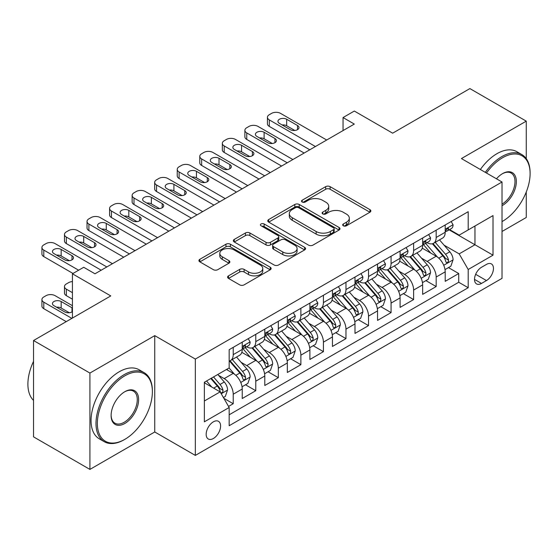 <?xml version="1.0" encoding="UTF-8"?>
<svg xmlns="http://www.w3.org/2000/svg" width="558" height="558" viewBox="0 0 558 558"><rect width="100%" height="100%" fill="white"/><g stroke="black" fill="none" stroke-linecap="round" stroke-linejoin="round"><path stroke-width="0.84" d="M343.33 225.788A2.19 1.262 0 0 0 346.434 225.788L369.947 212.207A3.132 1.807 0 0 0 370.868 210.931A3.132 1.807 0 0 0 369.947 209.655L330.106 186.651A3.132 1.807 0 0 0 325.677 186.651L302.164 200.231A2.19 1.262 0 0 0 301.522 201.124A2.19 1.262 0 0 0 302.164 202.017A2.19 1.262 0 0 0 305.261 202.017L308.302 200.259A10.016 5.782 0 0 1 322.468 200.259L325.788 202.177A10.016 5.782 0 0 1 328.725 206.265A10.016 5.782 0 0 1 325.788 210.359L322.747 212.117A2.19 1.262 0 0 0 322.106 213.01A2.19 1.262 0 0 0 322.747 213.902A2.19 1.262 0 0 0 325.844 213.902L328.892 212.145A10.016 5.782 0 0 1 343.058 212.145L346.379 214.063A10.016 5.782 0 0 1 349.308 218.15A10.016 5.782 0 0 1 346.379 222.244L343.33 223.995A2.19 1.262 0 0 0 342.689 224.895A2.19 1.262 0 0 0 343.33 225.788L343.33 223.995M213.379 438.49A10.204 5.894 120 0 0 220.047 429.493A10.204 5.894 120 0 0 218.478 421.318A10.204 5.894 120 0 0 213.379 421.82A10.204 5.894 120 0 0 206.711 430.818A10.204 5.894 120 0 0 208.274 438.993A10.204 5.894 120 0 0 213.379 438.49M228.508 275.854A3.132 1.807 0 0 0 227.594 277.131A3.132 1.807 0 0 0 228.508 278.407L239.689 284.859A3.132 1.807 0 0 0 244.111 284.859L270.232 269.779A3.132 1.807 0 0 0 271.146 268.503A3.132 1.807 0 0 0 270.232 267.226L230.391 244.223A3.132 1.807 0 0 0 225.962 244.223L199.841 259.303A3.132 1.807 0 0 0 198.927 260.579A3.132 1.807 0 0 0 199.841 261.855L213.344 269.654A3.132 1.807 0 0 0 217.773 269.654L228.947 263.202A3.132 1.807 0 0 0 229.868 261.918A3.132 1.807 0 0 0 228.947 260.642L222.251 256.778A8.377 4.834 0 0 1 219.803 253.36A8.377 4.834 0 0 1 224.972 248.896A8.377 4.834 0 0 1 234.095 249.942L260.328 265.085A8.377 4.834 0 0 1 262.776 268.503A8.377 4.834 0 0 1 257.608 272.967A8.377 4.834 0 0 1 248.484 271.92L244.111 269.395A3.132 1.807 0 0 0 239.689 269.395L228.508 275.854L228.508 278.407M526.264 158.653L526.264 121.142L469.892 88.589L392.658 133.181L354.316 111.049L343.044 117.557L354.316 124.071L94.986 273.79L83.714 267.282L72.435 273.79L72.435 318.06M89.915 373.065L89.915 469.411L154.747 431.976L154.747 335.637L89.915 373.065L33.536 340.519L110.77 295.921L72.435 273.79M154.747 335.637L195.335 359.066L502.026 182.006L502.026 278.351L195.335 455.412L195.335 359.066M526.264 121.142L461.431 158.57L502.026 182.006M308.525 245.115A3.132 1.807 0 0 0 312.954 245.115L339.069 230.036A3.132 1.807 0 0 0 339.989 228.759A3.132 1.807 0 0 0 339.069 227.483L299.228 204.479A3.132 1.807 0 0 0 294.798 204.479L268.684 219.559A3.132 1.807 0 0 0 267.763 220.835A3.132 1.807 0 0 0 268.684 222.112L308.525 245.115M261.925 226.262A2.19 1.262 0 0 1 264.143 226.569L264.143 223.967L304.654 247.354A3.132 1.807 0 0 1 305.568 248.631A3.132 1.807 0 0 1 304.654 249.907L278.533 264.987A3.132 1.807 0 0 1 274.104 264.987L234.262 241.984L234.262 239.431A3.132 1.807 0 0 0 233.349 240.707A3.132 1.807 0 0 0 234.262 241.984M234.262 239.431L245.443 232.979A3.132 1.807 0 0 1 249.865 232.979L266.026 242.305A3.132 1.807 0 0 0 270.456 242.305L277.87 238.022A3.132 1.807 0 0 0 278.784 236.745A3.132 1.807 0 0 0 277.87 235.469L261.046 225.753A2.19 1.262 0 0 1 260.405 224.86A2.19 1.262 0 0 1 261.758 223.695A2.19 1.262 0 0 1 264.143 223.967M89.915 469.411L33.536 436.858L33.536 340.519M502.026 231.479L526.264 217.481L526.264 191.994M228.543 406.426L233.223 403.727L223.863 398.321M218.541 375.332L224.204 378.596A12.757 7.366 60 0 1 233.223 394.22L242.242 389.017L242.242 398.517L255.773 390.705L245.513 384.783M241.091 362.309L246.755 365.581A12.757 7.366 60 0 1 255.773 381.205L264.792 375.994L264.792 385.501L278.323 377.689L268.063 371.761M263.641 349.294L269.305 352.558A12.757 7.366 60 0 1 278.323 368.182L287.342 362.979L287.342 372.479L300.874 364.667L290.613 358.745M286.191 336.272L291.855 339.543A12.757 7.366 60 0 1 300.874 355.167L309.892 349.957L309.892 359.464L323.424 351.652L313.164 345.723M308.741 323.249L314.405 326.521A12.757 7.366 60 0 1 323.424 342.145L332.442 336.934L332.442 346.441L345.974 338.629L335.714 332.707M331.292 310.234L336.955 313.498A12.757 7.366 60 0 1 345.974 329.122L354.993 323.919L354.993 333.419L368.524 325.607L358.264 319.685M353.842 297.212L359.505 300.483A12.757 7.366 60 0 1 368.524 316.107L377.543 310.897L377.543 320.404L391.074 312.592L380.814 306.67M376.392 284.196L382.056 287.461A12.757 7.366 60 0 1 391.074 303.085L400.093 297.881L400.093 307.381L413.624 299.569L403.364 293.647M398.942 271.174L404.606 274.445A12.757 7.366 60 0 1 413.624 290.069L422.65 284.859L422.65 294.366L436.175 286.554L436.175 277.047A12.757 7.366 -120 0 0 427.156 261.423L421.492 258.152M425.914 280.625L436.175 286.554M242.242 389.017A12.757 7.366 -120 0 0 233.223 373.393L226.457 369.487M264.792 375.994A12.757 7.366 -120 0 0 255.773 360.37L241.83 352.321M287.342 362.979A12.757 7.366 -120 0 0 278.323 347.355L264.38 339.299M309.892 349.957A12.757 7.366 -120 0 0 300.874 334.333L286.931 326.284M332.442 336.934A12.757 7.366 -120 0 0 323.424 321.31L309.481 313.261M354.993 323.919A12.757 7.366 -120 0 0 345.974 308.295L332.031 300.239M377.543 310.897A12.757 7.366 -120 0 0 368.524 295.273L354.581 287.224M400.093 297.881A12.757 7.366 -120 0 0 391.074 282.257L377.131 274.201M422.65 284.859A12.757 7.366 -120 0 0 413.624 269.235L399.681 261.186M486.464 264.415L481.505 267.282A9.884 5.706 120 0 0 475.046 275.994A9.884 5.706 120 0 0 476.56 283.917A9.884 5.706 120 0 0 481.505 283.429L486.464 280.562A9.884 5.706 120 0 0 492.923 271.851A9.884 5.706 120 0 0 491.41 263.927A9.884 5.706 120 0 0 486.464 264.415M204.361 400.993L220.145 391.876L229.164 407.5L229.164 425.726L468.197 287.726L468.197 269.493L459.178 253.876L444.042 245.136M229.164 407.5L204.361 421.82L204.361 382.244L229.164 367.924L229.164 349.692L468.197 211.691L468.197 229.917L493.007 215.597L493.007 255.173L468.197 269.493M246.636 346.762L246.755 346.832A12.757 7.366 60 0 0 253.13 347.46L262.148 342.256A12.757 7.366 -120 0 0 264.792 336.418L264.792 329.122M269.186 333.747L269.305 333.81A12.757 7.366 60 0 0 275.68 334.444L284.699 329.234A12.757 7.366 -120 0 0 287.342 323.396L287.342 316.107M291.736 320.724L291.855 320.794A12.757 7.366 60 0 0 298.23 321.422L307.249 316.219A12.757 7.366 -120 0 0 309.892 310.374L309.892 303.085M314.287 307.702L314.405 307.772A12.757 7.366 60 0 0 320.78 308.407L329.806 303.196A12.757 7.366 -120 0 0 332.442 297.358L332.442 290.069M336.837 294.687L336.955 294.757A12.757 7.366 60 0 0 343.33 295.384L352.356 290.174A12.757 7.366 -120 0 0 354.993 284.336L354.993 277.047M359.387 281.664L359.505 281.734A12.757 7.366 60 0 0 365.881 282.369L374.906 277.159A12.757 7.366 -120 0 0 377.543 271.321L377.543 264.025M381.937 268.649L382.056 268.712A12.757 7.366 60 0 0 388.431 269.347L397.456 264.136A12.757 7.366 -120 0 0 400.093 258.298L400.093 251.009M404.487 255.627L404.606 255.697A12.757 7.366 60 0 0 410.988 256.324L420.007 251.121A12.757 7.366 -120 0 0 422.65 245.283L422.65 237.987M229.164 414.796L458.725 282.257L458.725 273.532L445.2 281.344L445.2 271.837A12.757 7.366 -120 0 0 436.175 256.213L422.232 248.164M427.037 242.604L427.156 242.674A12.757 7.366 -120 0 0 433.538 243.309A12.757 7.366 -120 0 0 436.175 237.471L436.175 230.175M433.538 243.309L442.557 238.099A12.757 7.366 -120 0 0 445.2 232.261L445.2 224.972M233.223 347.348L233.223 354.644A12.757 7.366 60 0 1 230.58 360.482A12.757 7.366 60 0 1 229.164 360.998M230.58 360.482L239.598 355.272A12.757 7.366 -120 0 0 242.242 349.434L242.242 342.145M255.773 334.333L255.773 341.622A12.757 7.366 60 0 1 253.13 347.46M278.323 321.31L278.323 328.606A12.757 7.366 60 0 1 275.68 334.444M300.874 308.295L300.874 315.584A12.757 7.366 60 0 1 298.23 321.422M323.424 295.273L323.424 302.562A12.757 7.366 60 0 1 320.78 308.407M345.974 282.257L345.974 289.546A12.757 7.366 60 0 1 343.33 295.384M368.524 269.235L368.524 276.524A12.757 7.366 60 0 1 365.881 282.369M391.074 256.213L391.074 263.509A12.757 7.366 60 0 1 388.431 269.347M413.624 243.197L413.624 250.486A12.757 7.366 60 0 1 410.988 256.324M413.624 290.069L413.624 299.569M391.074 303.085L391.074 312.592M368.524 316.107L368.524 325.607M345.974 329.122L345.974 338.629M323.424 342.145L323.424 351.652M300.874 355.167L300.874 364.667M278.323 368.182L278.323 377.689M255.773 381.205L255.773 390.705M233.223 394.22L233.223 403.727M220.145 391.876L204.361 382.767M459.178 253.876L474.963 244.76L474.963 226.011L493.007 215.597M449.141 229.847L493.007 255.173M449.588 229.589L459.178 235.127L468.197 229.917M154.747 431.976L195.335 455.412M343.044 117.557L343.044 130.579M448.465 267.61L458.725 273.532M458.725 282.257L468.197 287.726M344.209 226.095L346.379 224.846A10.016 5.782 0 0 0 349.308 220.759L349.308 218.15M328.725 206.265L328.725 208.873A10.016 5.782 0 0 1 325.788 212.961L323.626 214.209M369.905 212.235L330.106 189.253A3.132 1.807 0 0 0 325.677 189.253L303.036 202.324M339.027 230.063L299.228 207.081A3.132 1.807 0 0 0 294.798 207.081L268.726 222.14M333.538 229.652A2.19 1.262 0 0 0 334.179 228.759A2.19 1.262 0 0 0 333.538 227.866L298.565 207.674A2.19 1.262 0 0 0 295.468 207.674L292.259 209.529A10.016 5.782 0 0 0 289.323 213.616A10.016 5.782 0 0 0 292.259 217.704L316.163 231.507A10.016 5.782 0 0 0 330.329 231.507L333.538 229.652L333.538 232.261A2.19 1.262 0 0 0 334.179 231.361L334.179 228.759M289.323 213.616L289.323 216.218A10.016 5.782 0 0 0 292.259 220.305L292.259 217.704M333.538 232.261L330.329 234.109A10.016 5.782 0 0 1 316.163 234.109L292.259 220.305M234.304 242.012L245.443 235.581L245.443 232.979M278.784 236.745L278.784 239.347A3.132 1.807 0 0 1 277.87 240.631L270.456 244.906A3.132 1.807 0 0 1 266.026 244.906L249.865 235.581A3.132 1.807 0 0 0 245.443 235.581M264.143 226.569L304.612 249.935M282.794 251.986A8.377 4.834 0 0 0 291.918 253.032A8.377 4.834 0 0 0 297.086 248.568A8.377 4.834 0 0 0 294.638 245.15L285.396 239.814A3.132 1.807 0 0 0 280.967 239.814L273.553 244.097A3.132 1.807 0 0 0 272.639 245.374A3.132 1.807 0 0 0 273.553 246.65L282.794 251.986L282.794 254.588A8.377 4.834 0 0 0 291.918 255.641A8.377 4.834 0 0 0 297.086 251.17L297.086 248.568M272.639 245.374L272.639 247.975A3.132 1.807 0 0 0 273.553 249.252L273.553 246.65M282.794 254.588L273.553 249.252M262.776 268.503L262.776 271.104A8.377 4.834 0 0 1 257.608 275.575A8.377 4.834 0 0 1 248.484 274.522L244.111 272.004A3.132 1.807 0 0 0 239.689 272.004L228.55 278.428M219.803 253.36L219.803 255.962A8.377 4.834 0 0 0 222.251 259.379L222.251 256.778M228.906 263.223L222.251 259.379M270.191 269.807L230.391 246.824A3.132 1.807 0 0 0 225.962 246.824L199.883 261.883M445.005 269.605L450.836 266.243L453.089 259.728A8.454 4.883 -120 0 0 449.797 251.798L439.495 239.863M437.43 257.043L425.656 243.407M430.727 253.074L423.892 245.157A20.248 11.69 -120 0 0 423.264 244.453M432.387 243.769L442.808 255.829A8.454 4.883 60 0 1 445.821 261.653L446.435 262.658L447.579 262.497L448.339 261.562L448.527 260.091A8.454 4.883 -120 0 0 445.514 254.267L435.212 242.339M433.001 243.567L444.196 256.534A4.304 2.483 60 0 1 445.284 258.214L448.527 260.091M315.416 146.524L269.305 119.9A6.375 3.683 -0 0 1 267.435 117.299A6.375 3.683 -0 0 1 269.305 114.697L271.558 113.393A6.375 3.683 -0 0 1 280.576 113.393L326.695 140.016M267.435 117.299L267.435 123.806A6.375 3.683 180 0 0 269.305 126.415L309.781 149.781M451.171 221.519L453.089 224.839A8.454 4.883 60 0 1 451.338 228.578L447.056 231.054A8.454 4.883 -120 0 0 448.527 229.108L448.346 228.355L447.293 228.564L445.821 230.67A8.454 4.883 60 0 1 445.2 231.87M279.453 123.416A5.106 2.943 180 0 1 277.954 121.337A5.106 2.943 180 0 1 281.106 118.61A5.106 2.943 180 0 1 286.666 119.252L297.491 125.501A5.106 2.943 180 0 1 298.983 127.587A5.106 2.943 180 0 1 295.838 130.307A5.106 2.943 180 0 1 290.279 129.665L279.453 123.416M445.479 231.444L445.514 231.444A8.454 4.883 -120 0 0 447.056 231.054M282.104 124.95A5.106 2.943 180 0 1 286.666 125.759L294.84 130.474M502.026 221.575A38.907 22.466 120 0 0 502.591 221.261L502.591 221.261A38.907 22.466 120 0 0 530.1 173.608A38.907 22.466 120 0 0 502.591 157.726A38.907 22.466 120 0 0 486.485 173.036M502.591 221.261L502.026 221.582L502.591 221.261M485.32 172.359A39.862 23.018 -60 0 1 501.914 156.554A39.862 23.018 -60 0 1 521.842 154.58A39.862 23.018 -60 0 1 530.1 172.827L530.1 173.608M496.467 178.797A19.453 11.23 -60 0 1 502.591 173.608A19.453 11.23 -60 0 1 516.345 181.552A19.453 11.23 -60 0 1 502.591 205.379A19.453 11.23 -60 0 1 502.026 205.686M480.361 169.499A39.862 23.018 -60 0 1 496.948 153.687A39.862 23.018 -60 0 1 516.882 151.713L521.842 154.58M502.026 204.137A18.498 10.679 120 0 0 514.016 187.83A18.498 10.679 120 0 0 511.163 173.085A18.498 10.679 120 0 0 502.249 173.81M124.19 439.725L124.866 439.334A38.907 22.466 120 0 0 152.376 391.681A38.907 22.466 120 0 0 124.866 375.799A38.907 22.466 120 0 0 97.357 423.452A38.907 22.466 120 0 0 124.866 439.334L124.19 439.725A39.862 23.018 -60 0 1 104.262 441.699A39.862 23.018 -60 0 1 98.145 409.753A39.862 23.018 -60 0 1 124.19 374.627A39.862 23.018 -60 0 1 144.124 372.653A39.862 23.018 -60 0 1 152.376 390.9L152.376 391.681M124.866 423.452A19.453 11.23 -60 0 1 111.112 415.508A19.453 11.23 -60 0 1 124.866 391.681L124.866 391.681A19.453 11.23 -60 0 1 138.621 399.626A19.453 11.23 -60 0 1 124.866 423.452M111.119 415.11A18.498 10.679 120 0 0 114.941 423.194A18.498 10.679 120 0 0 124.19 422.28A18.498 10.679 120 0 0 136.278 405.98A18.498 10.679 120 0 0 133.439 391.158A18.498 10.679 120 0 0 124.525 391.883M104.262 441.699L99.296 438.832A39.862 23.018 -60 0 1 93.186 406.894A39.862 23.018 -60 0 1 119.231 371.761A39.862 23.018 -60 0 1 139.158 369.787L144.124 372.653M33.536 400.407A39.862 23.018 -60 0 1 33.536 361.347M422.455 282.627L428.286 279.258L430.539 272.75A8.454 4.883 -120 0 0 427.247 264.813L416.945 252.886M414.88 270.058L403.106 256.429M408.177 266.089L401.341 258.18A20.248 11.69 -120 0 0 400.714 257.475M409.837 256.785L420.258 268.851A8.454 4.883 60 0 1 423.271 274.675L423.885 275.673L425.029 275.512L425.789 274.585L425.977 273.113A8.454 4.883 -120 0 0 422.964 267.289L412.662 255.362M410.451 256.589L421.646 269.556A4.304 2.483 60 0 1 422.734 271.237L425.977 273.113M399.905 295.642L405.736 292.28L407.989 285.773A8.454 4.883 -120 0 0 404.696 277.835L394.394 265.908M392.33 283.08L380.556 269.444M385.627 279.112L378.791 271.195A20.248 11.69 -120 0 0 378.164 270.49M387.287 269.807L397.708 281.874A8.454 4.883 60 0 1 400.721 287.691L401.335 288.695L402.478 288.535L403.239 287.607L403.427 286.128A8.454 4.883 -120 0 0 400.414 280.311L390.112 268.377M387.901 269.605L399.096 282.571A4.304 2.483 60 0 1 400.184 284.259L403.427 286.128M377.354 308.665L383.186 305.303L385.439 298.788A8.454 4.883 -120 0 0 382.146 290.858L371.844 278.923M369.78 296.096L358.006 282.467M363.077 292.127L356.241 284.217A20.248 11.69 -120 0 0 355.613 283.513M364.737 282.822L375.157 294.889A8.454 4.883 60 0 1 378.171 300.713L378.784 301.711L379.928 301.55L380.689 300.623L380.877 299.151A8.454 4.883 -120 0 0 377.864 293.327L367.562 281.399M365.35 282.627L376.545 295.594A4.304 2.483 60 0 1 377.633 297.274L380.877 299.151M354.804 321.68L360.635 318.318L362.888 311.81A8.454 4.883 -120 0 0 359.596 303.873L349.294 291.946M347.229 309.118L335.456 295.482M340.526 305.149L333.691 297.233A20.248 11.69 -120 0 0 333.063 296.528M342.187 295.845L352.607 307.911A8.454 4.883 60 0 1 355.62 313.729L356.234 314.733L357.378 314.572L358.138 313.645L358.327 312.166A8.454 4.883 -120 0 0 355.313 306.349L345.011 294.415M342.793 295.649L353.995 308.609A4.304 2.483 60 0 1 355.076 310.297L358.327 312.166M292.866 159.546L246.755 132.923A6.375 3.683 -0 0 1 244.885 130.321A6.375 3.683 -0 0 1 246.755 127.712L249.007 126.415A6.375 3.683 -0 0 1 258.026 126.415L304.145 153.038M244.885 130.321L244.885 136.829A6.375 3.683 180 0 0 246.755 139.43L287.231 162.803M428.621 234.541L430.539 237.854A8.454 4.883 60 0 1 428.788 241.6L424.505 244.069A8.454 4.883 -120 0 0 425.977 242.123L425.796 241.377L424.743 241.586L423.271 243.686A8.454 4.883 60 0 1 422.65 244.892M256.903 136.438A5.106 2.943 180 0 1 255.404 134.352A5.106 2.943 180 0 1 258.556 131.632A5.106 2.943 180 0 1 264.115 132.274L274.941 138.523A5.106 2.943 180 0 1 276.433 140.602A5.106 2.943 180 0 1 273.287 143.322A5.106 2.943 180 0 1 267.721 142.688L256.903 136.438M422.929 244.467L422.964 244.467A8.454 4.883 -120 0 0 424.505 244.069M259.554 137.972A5.106 2.943 180 0 1 264.115 138.782L272.283 143.497M270.316 172.568L224.204 145.938A6.375 3.683 -0 0 1 222.335 143.336A6.375 3.683 -0 0 1 224.204 140.735L226.457 139.43A6.375 3.683 -0 0 1 235.476 139.43L281.595 166.054M222.335 143.336L222.335 149.844A6.375 3.683 180 0 0 224.204 152.453L264.68 175.819M406.071 247.557L407.989 250.877A8.454 4.883 60 0 1 406.238 254.615L401.955 257.092A8.454 4.883 -120 0 0 403.427 255.145L403.246 254.392L402.192 254.601L400.721 256.708A8.454 4.883 60 0 1 400.093 257.908M234.353 149.453A5.106 2.943 180 0 1 232.853 147.375A5.106 2.943 180 0 1 236.006 144.655A5.106 2.943 180 0 1 241.565 145.289L252.39 151.539A5.106 2.943 180 0 1 253.883 153.624A5.106 2.943 180 0 1 250.737 156.345A5.106 2.943 180 0 1 245.171 155.703L234.353 149.453M400.379 257.489L400.414 257.489A8.454 4.883 -120 0 0 401.955 257.092M237.004 150.988A5.106 2.943 180 0 1 241.565 151.797L249.733 156.519M247.766 185.584L201.654 158.96A6.375 3.683 -0 0 1 199.785 156.359A6.375 3.683 -0 0 1 201.654 153.75L203.907 152.453A6.375 3.683 -0 0 1 212.926 152.453L259.045 179.076M199.785 156.359L199.785 162.866A6.375 3.683 180 0 0 201.654 165.468L242.13 188.841M383.52 260.579L385.439 263.899A8.454 4.883 60 0 1 383.688 267.638L379.405 270.107A8.454 4.883 -120 0 0 380.877 268.161L380.695 267.415L379.642 267.624L378.171 269.723A8.454 4.883 60 0 1 377.543 270.93M211.803 162.476A5.106 2.943 180 0 1 210.303 160.39A5.106 2.943 180 0 1 213.456 157.67A5.106 2.943 180 0 1 219.015 158.312L229.84 164.561A5.106 2.943 180 0 1 231.333 166.64A5.106 2.943 180 0 1 228.187 169.367A5.106 2.943 180 0 1 222.621 168.725L211.803 162.476M377.829 270.504L377.864 270.504A8.454 4.883 -120 0 0 379.405 270.107M214.453 164.01A5.106 2.943 180 0 1 219.015 164.819L227.183 169.534M225.216 198.606L179.104 171.983A6.375 3.683 -0 0 1 177.235 169.374A6.375 3.683 -0 0 1 179.104 166.772L181.357 165.468A6.375 3.683 -0 0 1 190.376 165.468L236.494 192.091M177.235 169.374L177.235 175.889A6.375 3.683 180 0 0 179.104 178.49L219.58 201.856M360.97 273.594L362.888 276.914A8.454 4.883 60 0 1 361.138 280.653L356.855 283.129A8.454 4.883 -120 0 0 358.327 281.183L358.145 280.43L357.092 280.646L355.62 282.746A8.454 4.883 60 0 1 354.993 283.945M189.246 175.498A5.106 2.943 180 0 1 187.753 173.412A5.106 2.943 180 0 1 190.906 170.692A5.106 2.943 180 0 1 196.465 171.327L207.29 177.577A5.106 2.943 180 0 1 208.783 179.662A5.106 2.943 180 0 1 205.637 182.382A5.106 2.943 180 0 1 200.071 181.748L189.246 175.498M355.279 283.527L355.313 283.527A8.454 4.883 -120 0 0 356.855 283.129M191.903 177.026A5.106 2.943 180 0 1 196.465 177.842L204.633 182.557M332.254 334.702L338.085 331.34L340.338 324.826A8.454 4.883 -120 0 0 337.046 316.895L326.744 304.961M324.679 322.14L312.899 308.504M317.976 318.165L311.141 310.255A20.248 11.69 -120 0 0 310.513 309.55M319.636 308.86L330.057 320.927A8.454 4.883 60 0 1 333.07 326.751L333.684 327.755L334.828 327.595L335.588 326.66L335.776 325.188A8.454 4.883 -120 0 0 332.763 319.364L322.454 307.437M320.243 308.665L331.445 321.631A4.304 2.483 60 0 1 332.526 323.312L335.776 325.188M202.666 211.621L156.554 184.998A6.375 3.683 -0 0 1 154.685 182.396A6.375 3.683 -0 0 1 156.554 179.795L158.807 178.49A6.375 3.683 -0 0 1 167.825 178.49L213.944 205.114M154.685 182.396L154.685 188.904A6.375 3.683 180 0 0 156.554 191.513L197.03 214.879M338.42 286.617L340.338 289.937A8.454 4.883 60 0 1 338.587 293.675L334.305 296.152A8.454 4.883 -120 0 0 335.776 294.199L335.595 293.452L334.542 293.661L333.07 295.761A8.454 4.883 60 0 1 332.442 296.968M166.696 188.513A5.106 2.943 180 0 1 165.203 186.435A5.106 2.943 180 0 1 168.356 183.708A5.106 2.943 180 0 1 173.915 184.349L184.74 190.599A5.106 2.943 180 0 1 186.233 192.677A5.106 2.943 180 0 1 183.087 195.405A5.106 2.943 180 0 1 177.521 194.763L166.696 188.513M332.728 296.542L332.763 296.542A8.454 4.883 -120 0 0 334.305 296.152M169.353 190.048A5.106 2.943 180 0 1 173.915 190.857L182.082 195.572M309.704 347.725L315.535 344.356L317.788 337.848A8.454 4.883 -120 0 0 314.496 329.911L304.194 317.983M302.129 335.156L290.348 321.527M295.426 331.187L288.591 323.277A20.248 11.69 -120 0 0 287.963 322.566M297.086 321.882L307.507 333.949A8.454 4.883 60 0 1 310.52 339.773L311.134 340.771L312.271 340.61L313.038 339.683L313.226 338.211A8.454 4.883 -120 0 0 310.213 332.387L299.904 320.459M297.693 321.687L308.895 334.654A4.304 2.483 60 0 1 309.976 336.334L313.226 338.211M287.154 360.74L292.978 357.378L295.238 350.863A8.454 4.883 -120 0 0 291.946 342.933L281.644 331.006M279.579 348.178L267.798 334.542M272.876 344.209L266.04 336.293A20.248 11.69 -120 0 0 265.413 335.588M274.529 334.905L284.957 346.964A8.454 4.883 60 0 1 287.97 352.789L288.584 353.793L289.721 353.632L290.488 352.705L290.676 351.226A8.454 4.883 -120 0 0 287.663 345.402L277.354 333.475M275.143 334.702L286.345 347.669A4.304 2.483 60 0 1 287.426 349.357L290.676 351.226M264.604 373.762L270.428 370.393L272.688 363.886A8.454 4.883 -120 0 0 269.395 355.948L259.093 344.021M257.029 361.193L245.248 347.564M250.326 357.225L243.49 349.315A20.248 11.69 -120 0 0 242.863 348.611M251.979 347.92L262.406 359.987A8.454 4.883 60 0 1 265.42 365.811L266.033 366.808L267.17 366.648L267.938 365.72L268.119 364.248A8.454 4.883 -120 0 0 265.113 358.424L254.804 346.497M252.593 347.725L263.794 360.691A4.304 2.483 60 0 1 264.876 362.372L268.119 364.248M242.053 386.778L247.878 383.416L250.137 376.908A8.454 4.883 -120 0 0 246.845 368.971L236.543 357.043M234.479 374.216L229.08 367.973M72.435 292.671L66.346 289.156L66.346 295.663A6.375 3.683 180 0 1 64.484 293.062L64.484 286.554A6.375 3.683 -0 0 0 66.346 289.156M72.435 299.179L66.346 295.663M227.776 370.247L226.897 369.229M229.429 360.942L239.849 373.009A8.454 4.883 60 0 1 242.863 378.826L243.483 379.831L244.62 379.67L245.387 378.743L245.569 377.264A8.454 4.883 -120 0 0 242.556 371.447L232.254 359.512M230.042 360.747L241.244 373.707A4.304 2.483 60 0 1 242.325 375.395L245.569 377.264M72.435 281.588A6.375 3.683 -0 0 0 68.606 282.648L66.346 283.945A6.375 3.683 -0 0 0 64.484 286.554M223.416 397.54L225.327 396.438L227.58 389.923A8.454 4.883 -120 0 0 224.295 381.993L217.808 374.481M71.87 318.381L43.796 302.178A6.375 3.683 -0 0 1 41.927 299.569A6.375 3.683 -0 0 1 43.796 296.968L46.056 295.663A6.375 3.683 -0 0 1 55.075 295.663L72.435 305.693M211.754 387.036L206.53 380.988M66.235 321.638L43.796 308.686A6.375 3.683 180 0 1 41.927 306.084L41.927 299.569M205.225 383.262L204.361 382.265M69.332 312.752L61.164 308.037A5.106 2.943 -0 0 0 56.602 307.221M210.812 378.512L217.299 386.024A8.454 4.883 60 0 1 220.312 391.849L220.933 392.853L222.07 392.686L222.837 391.758L223.019 390.286A8.454 4.883 -120 0 0 220.005 384.462L213.519 376.95M211.336 378.212L218.694 386.729A4.304 2.483 60 0 1 219.775 388.41L223.019 390.286M72.435 308.072A5.106 2.943 -0 0 0 71.989 307.772L61.164 301.522A5.106 2.943 -0 0 0 55.605 300.888A5.106 2.943 -0 0 0 52.452 303.608A5.106 2.943 -0 0 0 53.945 305.693L64.77 311.943A5.106 2.943 -0 0 0 72.435 311.643M180.115 224.644L133.997 198.02A6.375 3.683 -0 0 1 132.134 195.412A6.375 3.683 -0 0 1 133.997 192.81L136.257 191.506A6.375 3.683 -0 0 1 145.275 191.506L191.394 218.136M132.134 195.412L132.134 201.926A6.375 3.683 180 0 0 133.997 204.528L174.48 227.901M315.87 299.632L317.788 302.952A8.454 4.883 60 0 1 316.037 306.691L311.755 309.167A8.454 4.883 -120 0 0 313.226 307.221L313.045 306.475L311.992 306.684L310.52 308.783A8.454 4.883 60 0 1 309.892 309.983M144.145 201.536A5.106 2.943 180 0 1 142.653 199.45A5.106 2.943 180 0 1 145.805 196.73A5.106 2.943 180 0 1 151.364 197.365L162.19 203.614A5.106 2.943 180 0 1 163.682 205.7A5.106 2.943 180 0 1 160.53 208.42A5.106 2.943 180 0 1 154.971 207.785L144.145 201.536M310.178 309.564L310.213 309.564A8.454 4.883 -120 0 0 311.755 309.167M146.803 203.063A5.106 2.943 180 0 1 151.364 203.879L159.532 208.594M157.565 237.666L111.447 211.036A6.375 3.683 -0 0 1 109.584 208.434A6.375 3.683 -0 0 1 111.447 205.832L113.706 204.528A6.375 3.683 -0 0 1 122.725 204.528L168.844 231.151M109.584 208.434L109.584 214.942A6.375 3.683 180 0 0 111.447 217.55L151.929 240.916M293.32 312.654L295.238 315.974A8.454 4.883 60 0 1 293.487 319.713L289.204 322.189A8.454 4.883 -120 0 0 290.676 320.243L290.495 319.49L289.442 319.699L287.97 321.806A8.454 4.883 60 0 1 287.342 323.005M121.595 214.551A5.106 2.943 180 0 1 120.103 212.472A5.106 2.943 180 0 1 123.255 209.745A5.106 2.943 180 0 1 128.814 210.387L139.639 216.637A5.106 2.943 180 0 1 141.132 218.722A5.106 2.943 180 0 1 137.979 221.442A5.106 2.943 180 0 1 132.42 220.801L121.595 214.551M287.628 322.58L287.663 322.58A8.454 4.883 -120 0 0 289.204 322.189M124.253 216.086A5.106 2.943 180 0 1 128.814 216.895L136.982 221.617M135.015 250.681L88.896 224.058A6.375 3.683 -0 0 1 87.034 221.456A6.375 3.683 -0 0 1 88.896 218.848L91.156 217.55A6.375 3.683 -0 0 1 100.175 217.55L146.287 244.174M87.034 221.456L87.034 227.964A6.375 3.683 180 0 0 88.896 230.566L129.379 253.939M270.769 325.677L272.688 328.997A8.454 4.883 60 0 1 270.937 332.735L266.654 335.205A8.454 4.883 -120 0 0 268.119 333.259L267.945 332.512L266.891 332.721L265.42 334.821A8.454 4.883 60 0 1 264.792 336.028M99.045 227.573A5.106 2.943 180 0 1 97.552 225.488A5.106 2.943 180 0 1 100.705 222.768A5.106 2.943 180 0 1 106.264 223.409L117.089 229.659A5.106 2.943 180 0 1 118.582 231.737A5.106 2.943 180 0 1 115.429 234.458A5.106 2.943 180 0 1 109.87 233.823L99.045 227.573M265.078 335.602L265.113 335.602A8.454 4.883 -120 0 0 266.654 335.205M101.702 229.108A5.106 2.943 180 0 1 106.264 229.917L114.432 234.632M112.465 263.704L66.346 237.08A6.375 3.683 -0 0 1 64.484 234.472A6.375 3.683 -0 0 1 66.346 231.87L68.606 230.566A6.375 3.683 -0 0 1 77.625 230.566L123.737 257.189M64.484 234.472L64.484 240.986A6.375 3.683 180 0 0 66.346 243.588L106.829 266.954M248.219 338.692L250.137 342.012A8.454 4.883 60 0 1 248.387 345.751L244.097 348.227A8.454 4.883 -120 0 0 245.569 346.281L245.394 345.528L244.334 345.737L242.863 347.843A8.454 4.883 60 0 1 242.242 349.043M76.495 240.596A5.106 2.943 180 0 1 75.002 238.51A5.106 2.943 180 0 1 78.155 235.79A5.106 2.943 180 0 1 83.714 236.425L94.539 242.674A5.106 2.943 180 0 1 96.032 244.76A5.106 2.943 180 0 1 92.879 247.48A5.106 2.943 180 0 1 87.32 246.838L76.495 240.596M242.528 348.624L242.556 348.624A8.454 4.883 -120 0 0 244.097 348.227M79.152 242.123A5.106 2.943 180 0 1 83.714 242.939L91.882 247.654M78.636 270.212L43.796 250.096A6.375 3.683 -0 0 1 41.927 247.494A6.375 3.683 -0 0 1 43.796 244.885L46.056 243.588A6.375 3.683 -0 0 1 55.075 243.588L101.186 270.212M41.927 247.494L41.927 254.002A6.375 3.683 180 0 0 43.796 256.603L73 273.469M53.945 253.611A5.106 2.943 180 0 1 52.452 251.525A5.106 2.943 180 0 1 55.605 248.805A5.106 2.943 180 0 1 61.164 249.447L71.989 255.697A5.106 2.943 180 0 1 73.482 257.775A5.106 2.943 180 0 1 70.329 260.502A5.106 2.943 180 0 1 64.77 259.861L53.945 253.611M56.602 255.145A5.106 2.943 180 0 1 61.164 255.955L69.332 260.67M224.204 378.596L233.223 373.393M246.755 365.581L255.773 360.37M269.305 352.558L278.323 347.355M291.855 339.543L300.874 334.333M314.405 326.521L323.424 321.31M336.955 313.498L345.974 308.295M359.505 300.483L368.524 295.273M382.056 287.461L391.074 282.257M404.606 274.445L413.624 269.235M427.156 261.423L436.175 256.213M436.175 237.471L445.2 232.261M233.223 354.644L242.242 349.434M255.773 341.622L264.792 336.418M278.323 328.606L287.342 323.396M300.874 315.584L309.892 310.374M323.424 302.562L332.442 297.358M345.974 289.546L354.993 284.336M368.524 276.524L377.543 271.321M391.074 263.509L400.093 258.298M413.624 250.486L422.65 245.283M436.175 277.047L445.2 271.837M475.653 274.32L486.464 280.562M474.516 279.391L481.505 283.429M346.379 224.846L346.379 222.244M322.747 213.902L322.747 212.117M325.788 212.961L325.788 210.359M302.164 202.017L302.164 200.231M325.677 189.253L325.677 186.651M330.106 189.253L330.106 186.651M369.947 212.207L369.947 209.655M268.684 222.112L268.684 219.559M294.798 207.081L294.798 204.479M299.228 207.081L299.228 204.479M339.069 230.036L339.069 227.483M316.163 234.109L316.163 231.507M330.329 234.109L330.329 231.507M249.865 235.581L249.865 232.979M266.026 244.906L266.026 242.305M270.456 244.906L270.456 242.305M277.87 240.631L277.87 238.022M304.654 249.907L304.654 247.354M239.689 272.004L239.689 269.395M244.111 272.004L244.111 269.395M248.484 274.522L248.484 271.92M228.947 263.202L228.947 260.642M199.841 261.855L199.841 259.303M225.962 246.824L225.962 244.223M230.391 246.824L230.391 244.223M270.232 269.779L270.232 267.226M443.722 265.273L453.033 259.895M445.514 254.267L449.797 251.798M438.776 258.159L442.808 255.829M269.305 126.415L269.305 119.9M453.033 224.741L445.2 229.268M286.666 119.252L286.666 125.759M297.491 125.501L297.491 129.665M447.432 228.473L448.527 229.108M421.171 278.289L430.483 272.911M422.964 267.289L427.247 264.813M416.226 271.181L420.258 268.851M398.621 291.311L407.933 285.933M400.414 280.311L404.696 277.835M393.676 284.196L397.708 281.874M376.064 304.333L385.383 298.955M377.864 293.327L382.146 290.858M371.126 297.219L375.157 294.889M353.514 317.349L362.833 311.971M355.313 306.349L359.596 303.873M348.576 310.234L352.607 307.911M246.755 139.43L246.755 132.923M430.483 237.764L422.65 242.284M264.115 132.274L264.115 138.782M274.941 138.523L274.941 142.688M424.882 241.495L425.977 242.123M224.204 152.453L224.204 145.938M407.933 250.779L400.093 255.306M241.565 145.289L241.565 151.797M252.39 151.539L252.39 155.703M402.332 254.511L403.427 255.145M201.654 165.468L201.654 158.96M385.383 263.801L377.543 268.321M219.015 158.312L219.015 164.819M229.84 164.561L229.84 168.725M379.782 267.533L380.877 268.161M179.104 178.49L179.104 171.983M362.833 276.817L354.993 281.344M196.465 171.327L196.465 177.842M207.29 177.577L207.29 181.748M357.232 280.555L358.327 281.183M330.964 330.371L340.282 324.993M332.763 319.364L337.046 316.895M326.025 323.256L330.057 320.927M156.554 191.513L156.554 184.998M340.282 289.839L332.442 294.366M173.915 184.349L173.915 190.857M184.74 190.599L184.74 194.763M334.681 293.571L335.776 294.199M308.414 343.386L317.732 338.009M310.213 332.387L314.496 329.911M303.475 336.279L307.507 333.949M285.863 356.409L295.182 351.031M287.663 345.402L291.946 342.933M280.925 349.294L284.957 346.964M263.313 369.431L272.632 364.046M265.113 358.424L269.395 355.948M258.375 362.316L262.406 359.987M240.763 382.446L250.082 377.069M242.556 371.447L246.845 368.971M235.825 375.332L239.849 373.009M43.796 302.178L43.796 308.686M221.212 393.732L227.531 390.091M220.005 384.462L224.295 381.993M213.651 388.131L217.299 386.024M61.164 308.037L61.164 301.522M71.989 311.943L71.989 307.772M133.997 204.528L133.997 198.02M317.732 302.854L309.892 307.381M151.364 197.365L151.364 203.879M162.19 203.614L162.19 207.785M312.131 306.593L313.226 307.221M111.447 217.55L111.447 211.036M295.182 315.877L287.342 320.404M128.814 210.387L128.814 216.895M139.639 216.637L139.639 220.801M289.581 319.608L290.676 320.243M88.896 230.566L88.896 224.058M272.632 328.899L264.792 333.419M106.264 223.409L106.264 229.917M117.089 229.659L117.089 233.823M267.031 332.631L268.119 333.259M66.346 243.588L66.346 237.08M250.082 341.914L242.242 346.441M83.714 236.425L83.714 242.939M94.539 242.674L94.539 246.838M244.481 345.646L245.569 346.281M43.796 256.603L43.796 250.096M61.164 249.447L61.164 255.955M71.989 255.697L71.989 259.861"/></g></svg>
